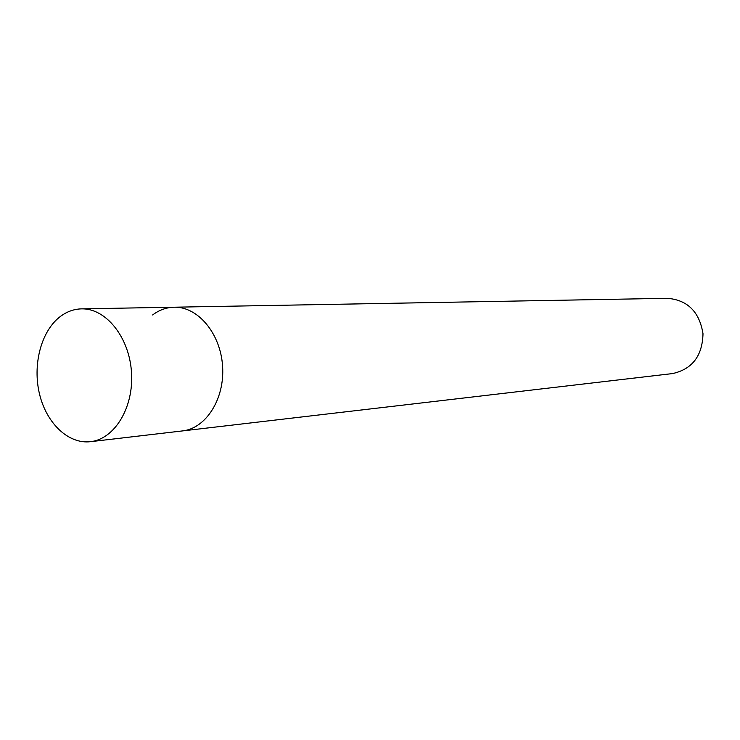 <?xml version="1.0" encoding="UTF-8"?>
<svg xmlns="http://www.w3.org/2000/svg" width="740" height="740" viewBox="0 0 740 740"><rect width="100%" height="100%" fill="white"/><g stroke="black" fill="none" stroke-linecap="round" stroke-linejoin="round"><path stroke-width="1.11" d="M90.437 441.688C114.635 439.209 134.005 407.296 131.489 372.211C129.278 337.107 105.802 308.081 81.492 308.867C73.538 309.079 66.202 311.845 59.468 317.173C40.82 332.038 32.431 365.357 39.599 394.374C46.639 423.437 68.459 444.278 90.437 441.688L182.465 430.921C206.035 428.479 224.923 398.703 222.574 366.078C220.529 333.435 197.821 306.453 174.131 307.202L667.508 298.312C687.627 300.042 699.457 311.845 703 333.721C702.417 355.875 692.279 369.158 672.577 373.571L182.465 430.921C206.035 428.479 224.923 398.703 222.574 366.078C220.529 333.435 197.821 306.453 174.131 307.202C166.38 307.405 159.22 309.986 152.634 314.963M174.131 307.202L81.492 308.867"/></g></svg>
